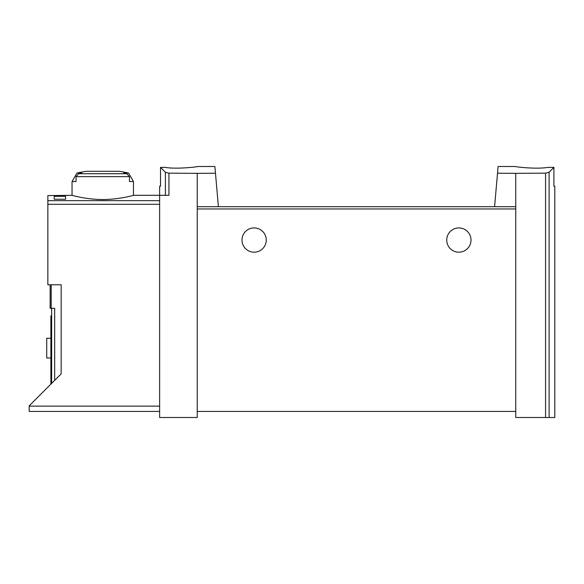 <?xml version="1.0" encoding="UTF-8"?>
<svg xmlns="http://www.w3.org/2000/svg" width="584" height="584" viewBox="0 0 584 584"><rect width="100%" height="100%" fill="white"/><g stroke="black" fill="none" stroke-linecap="round" stroke-linejoin="round"><path stroke-width="0.88" d="M497.517 173.229L515.745 173.338L515.745 206.685L494.59 206.685L498.108 166.498L515.365 166.498M515.745 173.338L545.566 173.156L545.566 417.502L554.8 417.502L554.8 186.216L553.917 186.216L553.917 167.389L549.099 172.251L545.566 173.156M553.917 167.389L547.807 167.389C536.492 169.397 514.511 166.79 515.365 166.498C514.511 166.79 536.448 169.404 547.807 167.389M197.246 173.338L168.937 173.163L165.403 172.265L160.527 167.389L160.527 186.216L159.636 186.216L159.636 417.502L197.246 417.502L197.246 206.685L218.401 206.685L215.474 173.229L197.246 173.338L197.246 206.685M197.626 166.498L214.89 166.498L215.474 173.229M165.184 167.389C176.499 169.397 198.48 166.79 197.626 166.498C198.48 166.79 176.543 169.404 165.184 167.389L160.527 167.389M159.636 411.435L29.2 411.435L29.2 405.829L61.152 373.877L61.152 284.795L47.851 284.795L47.851 195.589L72.044 195.311C71.679 195.29 86.359 199.516 102.769 199.538C119.172 199.516 133.824 195.297 133.473 195.311L168.937 195.311L168.937 173.163M54.224 199.224L54.224 196.326L54.224 199.224L65.598 199.224L65.598 196.326L65.598 199.224M54.224 196.326L65.598 196.326M133.473 181.551L129.465 181.551L129.465 176.645L126.816 173.711A112.734 112.734 0 0 0 123.647 173.068L128.575 173.068L133.473 181.551L133.473 195.311M128.575 173.068A113.749 113.749 0 0 0 119.326 171.309L86.191 171.309A113.749 113.749 0 0 0 76.942 173.068L81.87 173.068A112.734 112.734 0 0 0 78.701 173.711L76.051 176.645L76.051 181.551L72.044 181.551L72.044 195.311M515.745 206.685L515.745 417.502L545.566 417.502M494.59 206.685L218.401 206.685L494.59 206.685M241.988 240.053A12.133 12.133 0 0 1 260.187 229.548A12.133 12.133 0 0 1 260.187 250.565A12.133 12.133 0 0 1 241.988 240.053M446.738 240.053A12.133 12.133 0 0 1 464.937 229.548A12.133 12.133 0 0 1 464.937 250.565A12.133 12.133 0 0 1 446.738 240.053M515.745 411.435L197.246 411.435M51.648 383.381L51.648 308.301M50.129 284.795L50.129 308.301L54.677 308.301L54.677 380.345M50.888 315.886L51.648 315.886L50.888 315.886L50.888 384.141M50.888 357.977L46.72 357.977L46.72 338.26L50.888 338.26M47.851 200.677L159.636 200.677M129.465 176.645L76.051 176.645M29.2 406.128L159.636 406.128M47.851 204.291L159.636 204.291M549.099 172.251L549.099 417.502M515.745 208.963L197.246 208.963M165.403 172.265L165.403 195.311M51.195 284.795L51.195 308.301M50.888 321.952L51.648 321.952M126.816 173.711L78.701 173.711M76.942 173.068L72.044 181.551"/></g></svg>
